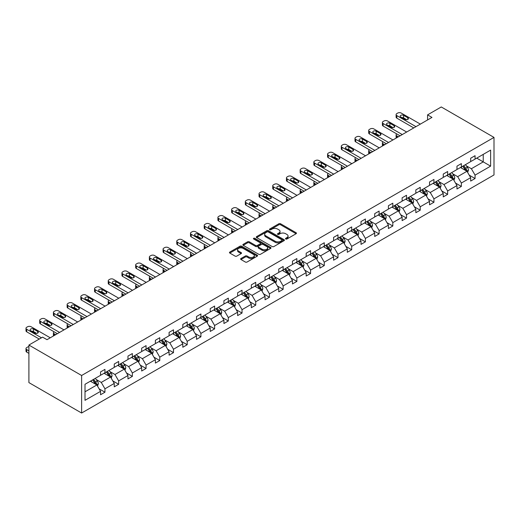 <?xml version="1.0" encoding="UTF-8"?>
<svg xmlns="http://www.w3.org/2000/svg" width="520" height="520" viewBox="0 0 520 520"><rect width="100%" height="100%" fill="white"/><g stroke="black" fill="none" stroke-linecap="round" stroke-linejoin="round"><path stroke-width="0.78" d="M285.727 239.011A0.852 0.494 0 0 0 286.936 239.011L296.101 233.721A1.222 0.702 0 0 0 296.459 233.22A1.222 0.702 0 0 0 296.101 232.726L280.572 223.763A1.222 0.702 0 0 0 278.85 223.763L269.685 229.053A0.852 0.494 0 0 0 269.432 229.398A0.852 0.494 0 0 0 269.685 229.749A0.852 0.494 0 0 0 270.894 229.749L272.077 229.067A3.906 2.256 0 0 1 277.596 229.067L278.889 229.814A3.906 2.256 0 0 1 280.033 231.406A3.906 2.256 0 0 1 278.889 232.999L277.706 233.681A0.852 0.494 0 0 0 277.453 234.033A0.852 0.494 0 0 0 277.706 234.383A0.852 0.494 0 0 0 278.915 234.383L280.098 233.694A3.906 2.256 0 0 1 285.617 233.694L286.91 234.442A3.906 2.256 0 0 1 288.054 236.035A3.906 2.256 0 0 1 286.91 237.627L285.727 238.316A0.852 0.494 0 0 0 285.474 238.661A0.852 0.494 0 0 0 285.727 239.011L285.727 238.316M240.981 258.518A1.222 0.702 0 0 0 240.624 259.019A1.222 0.702 0 0 0 240.981 259.512L245.336 262.028A1.222 0.702 0 0 0 247.065 262.028L257.244 256.152A1.222 0.702 0 0 0 257.601 255.658A1.222 0.702 0 0 0 257.244 255.158L241.716 246.194A1.222 0.702 0 0 0 239.993 246.194L229.814 252.07A1.222 0.702 0 0 0 229.457 252.571A1.222 0.702 0 0 0 229.814 253.065L235.072 256.106A1.222 0.702 0 0 0 236.802 256.106L241.156 253.591A1.222 0.702 0 0 0 241.514 253.091A1.222 0.702 0 0 0 241.156 252.597L238.55 251.089A3.263 1.885 0 0 1 237.588 249.756A3.263 1.885 0 0 1 239.603 248.014A3.263 1.885 0 0 1 243.159 248.424L253.383 254.326A3.263 1.885 0 0 1 254.339 255.658A3.263 1.885 0 0 1 252.323 257.394A3.263 1.885 0 0 1 248.768 256.99L247.065 256.002A1.222 0.702 0 0 0 245.336 256.002L240.981 258.518L240.981 259.512L245.336 257.017L245.336 256.002M494 137.404L441.279 106.964L427.57 114.881L431.964 117.416L47.002 339.677L42.608 337.135L28.899 345.053L81.62 375.492L494 137.404L494 174.947L81.62 413.036L81.62 375.492M272.161 246.545A1.222 0.702 0 0 0 273.891 246.545L284.063 240.669A1.222 0.702 0 0 0 284.421 240.169A1.222 0.702 0 0 0 284.063 239.675L268.541 230.711A1.222 0.702 0 0 0 266.819 230.711L256.639 236.587A1.222 0.702 0 0 0 256.282 237.081A1.222 0.702 0 0 0 256.639 237.582L272.161 246.545M254 239.194A0.852 0.494 0 0 1 254.872 239.317L254.872 238.303L270.654 247.416A1.222 0.702 0 0 1 271.011 247.91A1.222 0.702 0 0 1 270.654 248.411L260.475 254.286A1.222 0.702 0 0 1 258.752 254.286L243.224 245.323L243.224 244.328A1.222 0.702 0 0 0 242.866 244.822A1.222 0.702 0 0 0 243.224 245.323M243.224 244.328L247.578 241.813A1.222 0.702 0 0 1 249.308 241.813L255.606 245.447A1.222 0.702 0 0 0 257.329 245.447L260.214 243.783A1.222 0.702 0 0 0 260.572 243.282A1.222 0.702 0 0 0 260.214 242.781L253.663 238.999A0.852 0.494 0 0 1 253.416 238.647A0.852 0.494 0 0 1 253.942 238.192A0.852 0.494 0 0 1 254.872 238.303M85.007 384.293L100.555 375.317L100.555 371.917L104.949 369.375L104.949 372.775L114.263 367.4L114.263 364L118.658 361.465L118.658 364.865L127.972 359.482L127.972 356.083L132.366 353.548L132.366 356.947L141.68 351.572L141.68 348.173L146.075 345.637L146.075 349.037L155.389 343.655L155.389 340.256L159.783 337.721L159.783 341.12L169.097 335.745L169.097 332.345L173.492 329.81L173.492 333.203L182.806 327.828L182.806 324.428L187.2 321.893L187.2 325.293L196.514 319.917L196.514 316.517L200.909 313.976L200.909 317.375L210.223 312L210.223 308.601L214.617 306.065L214.617 309.465L223.925 304.083L223.925 300.69L228.319 298.149L228.319 301.548L237.633 296.173L237.633 292.773L242.028 290.238L242.028 293.637L251.342 288.256L251.342 284.856L255.736 282.321L255.736 285.721L265.05 280.345L265.05 276.945L269.445 274.411L269.445 277.81L278.759 272.428L278.759 269.029L283.153 266.494L283.153 269.893L292.468 264.517L292.468 261.118L296.861 258.577L296.861 261.976L306.176 256.601L306.176 253.201L310.57 250.666L310.57 254.066L319.885 248.683L319.885 245.291L324.279 242.749L324.279 246.149L333.593 240.773L333.593 237.374L337.987 234.839L337.987 238.238L347.301 232.856L347.301 229.457L351.696 226.922L351.696 230.321L361.01 224.946L361.01 221.546L365.397 219.011L365.397 222.411L374.712 217.029L374.712 213.629L379.106 211.094L379.106 214.494L388.421 209.118L388.421 205.719L392.815 203.177L392.815 206.577L402.129 201.201L402.129 197.802L406.523 195.267L406.523 198.666L415.838 193.291L415.838 189.891L420.231 187.35L420.231 190.749L429.546 185.374L429.546 181.974L433.94 179.439L433.94 182.839L443.255 177.457L443.255 174.057L447.649 171.522L447.649 174.922L456.963 169.546L456.963 166.147L461.357 163.612L461.357 167.011L470.672 161.629L470.672 158.23L475.066 155.695L475.066 159.094L490.62 150.118L490.62 166.147L475.066 175.123L475.066 178.522L470.672 181.064L470.672 177.665L461.357 183.04L461.357 186.44L456.963 188.975L456.963 185.575L447.649 190.957L447.649 194.35L443.255 196.892L443.255 193.492L433.94 198.868L433.94 202.267L429.546 204.802L429.546 201.403L420.231 206.785L420.231 210.184L415.838 212.719L415.838 209.319L406.523 214.695L406.523 218.094L402.129 220.63L402.129 217.23L392.815 222.612L392.815 226.011L388.421 228.547L388.421 225.147L379.106 230.522L379.106 233.922L374.712 236.464L374.712 233.064L365.397 238.44L365.397 241.839L361.01 244.374L361.01 240.975L351.696 246.35L351.696 249.75L347.301 252.291L347.301 248.892L337.987 254.267L337.987 257.667L333.593 260.202L333.593 256.802L324.279 262.184L324.279 265.584L319.885 268.119L319.885 264.719L310.57 270.094L310.57 273.494L306.176 276.029L306.176 272.63L296.861 278.012L296.861 281.411L292.468 283.946L292.468 280.547L283.153 285.922L283.153 289.322L278.759 291.863L278.759 288.464L269.445 293.839L269.445 297.239L265.05 299.774L265.05 296.374L255.736 301.75L255.736 305.149L251.342 307.69L251.342 304.291L242.028 309.667L242.028 313.066L237.633 315.601L237.633 312.202L228.319 317.584L228.319 320.983L223.925 323.518L223.925 320.119L214.617 325.494L214.617 328.894L210.223 331.428L210.223 328.029L200.909 333.411L200.909 336.81L196.514 339.346L196.514 335.946L187.2 341.322L187.2 344.721L182.806 347.256L182.806 343.863L173.492 349.238L173.492 352.638L169.097 355.173L169.097 351.774L159.783 357.149L159.783 360.549L155.389 363.09L155.389 359.691L146.075 365.066L146.075 368.466L141.68 371L141.68 367.601L132.366 372.983L132.366 376.376L127.972 378.918L127.972 375.518L118.658 380.894L118.658 384.293L114.263 386.828L114.263 383.428L104.949 388.81L104.949 392.21L100.555 394.745L100.555 391.346L85.007 400.322L85.007 384.293M104.072 373.282L110.572 377.039L101.257 382.415L96.174 379.483M101.257 382.415L104.949 388.81M110.572 377.039L114.263 383.428M100.555 374.504L101.257 374.907L104.949 372.775M117.78 365.372L124.28 369.122L114.966 374.504L109.883 371.566M114.966 374.504L118.658 380.894M124.28 369.122L127.972 375.518M114.263 366.587L114.966 366.997L118.658 364.865M131.488 357.454L137.988 361.212L128.674 366.587L123.591 363.649M128.674 366.587L132.366 372.983M137.988 361.212L141.68 367.601M127.972 358.676L128.674 359.079L132.366 356.947M145.197 349.544L151.697 353.294L142.383 358.676L137.299 355.738M142.383 358.676L146.075 365.066M151.697 353.294L155.389 359.691M141.68 350.76L142.383 351.163L146.075 349.037M158.906 341.627L165.406 345.384L156.091 350.76L151.008 347.822M156.091 350.76L159.783 357.149M165.406 345.384L169.097 351.774M155.389 342.843L156.091 343.252L159.783 341.12M172.614 333.716L179.114 337.467L169.8 342.843L164.716 339.911M169.8 342.843L173.492 349.238M179.114 337.467L182.806 343.863M169.097 334.932L169.8 335.335L173.492 333.203M186.322 325.8L192.822 329.557L183.508 334.932L178.419 331.994M183.508 334.932L187.2 341.322M192.822 329.557L196.514 335.946M182.806 327.015L183.508 327.425L187.2 325.293M200.025 317.882L206.531 321.639L197.217 327.015L192.127 324.084M197.217 327.015L200.909 333.411M206.531 321.639L210.223 328.029M196.514 319.105L197.217 319.507L200.909 317.375M213.733 309.972L220.239 313.722L210.925 319.105L205.836 316.167M210.925 319.105L214.617 325.494M220.239 313.722L223.925 320.119M210.223 311.188L210.925 311.597L214.617 309.465M227.442 302.055L233.948 305.812L224.633 311.188L219.544 308.25M224.633 311.188L228.319 317.584M233.948 305.812L237.633 312.202M223.925 303.277L224.633 303.68L228.319 301.548M241.15 294.144L247.656 297.895L238.342 303.277L233.253 300.339M238.342 303.277L242.028 309.667M247.656 297.895L251.342 304.291M237.633 295.36L238.342 295.763L242.028 293.637M254.858 286.228L261.358 289.985L252.044 295.36L246.961 292.422M252.044 295.36L255.736 301.75M261.358 289.985L265.05 296.374M251.342 287.443L252.044 287.853L255.736 285.721M268.567 278.317L275.067 282.067L265.752 287.443L260.669 284.512M265.752 287.443L269.445 293.839M275.067 282.067L278.759 288.464M265.05 279.533L265.752 279.936L269.445 277.81M282.276 270.4L288.776 274.157L279.461 279.533L274.378 276.594M279.461 279.533L283.153 285.922M288.776 274.157L292.468 280.547M278.759 271.615L279.461 272.025L283.153 269.893M295.984 262.483L302.484 266.24L293.169 271.615L288.087 268.684M293.169 271.615L296.861 278.012M302.484 266.24L306.176 272.63M292.468 263.705L293.169 264.108L296.861 261.976M309.692 254.572L316.192 258.323L306.878 263.705L301.795 260.767M306.878 263.705L310.57 270.094M316.192 258.323L319.885 264.719M306.176 255.788L306.878 256.197L310.57 254.066M323.401 246.656L329.901 250.413L320.587 255.788L315.503 252.85M320.587 255.788L324.279 262.184M329.901 250.413L333.593 256.802M319.885 247.878L320.587 248.281L324.279 246.149M337.103 238.745L343.61 242.495L334.295 247.878L329.206 244.94M334.295 247.878L337.987 254.267M343.61 242.495L347.301 248.892M333.593 239.961L334.295 240.364L337.987 238.238M350.812 230.828L357.318 234.585L348.004 239.961L342.914 237.022M348.004 239.961L351.696 246.35M357.318 234.585L361.01 240.975M347.301 232.044L348.004 232.453L351.696 230.321M364.52 222.917L371.026 226.668L361.712 232.05L356.623 229.112M361.712 232.05L365.397 238.44M371.026 226.668L374.712 233.064M361.01 224.133L361.712 224.536L365.397 222.411M378.228 215L384.735 218.758L375.421 224.133L370.331 221.195M375.421 224.133L379.106 230.522M384.735 218.758L388.421 225.147M374.712 216.216L375.421 216.625L379.106 214.494M391.937 207.083L398.437 210.841L389.129 216.216L384.04 213.285M389.129 216.216L392.815 222.612M398.437 210.841L402.129 217.23M388.421 208.306L389.129 208.708L392.815 206.577M405.646 199.173L412.146 202.924L402.831 208.306L397.748 205.368M402.831 208.306L406.523 214.695M412.146 202.924L415.838 209.319M402.129 200.389L402.831 200.798L406.523 198.666M419.354 191.256L425.854 195.013L416.54 200.389L411.457 197.451M416.54 200.389L420.231 206.785M425.854 195.013L429.546 201.403M415.838 192.478L416.54 192.881L420.231 190.749M433.062 183.346L439.562 187.096L430.248 192.478L425.165 189.54M430.248 192.478L433.94 198.868M439.562 187.096L443.255 193.492M429.546 184.561L430.248 184.971L433.94 182.839M446.771 175.428L453.271 179.186L443.957 184.561L438.874 181.623M443.957 184.561L447.649 190.957M453.271 179.186L456.963 185.575M443.255 176.65L443.957 177.053L447.649 174.922M460.479 167.518L466.979 171.269L457.665 176.65L452.582 173.713M457.665 176.65L461.357 183.04M466.979 171.269L470.672 177.665M456.963 168.733L457.665 169.136L461.357 167.011M476.736 158.132L483.236 161.883L471.374 168.733L466.284 165.796M471.374 168.733L475.066 175.123M490.62 166.147L483.236 161.883L483.236 154.375L490.62 150.118M28.899 345.053L28.899 382.597L81.62 413.036M427.57 114.881L427.57 119.958M470.672 160.816L471.374 161.226L475.066 159.094M85.007 391.8L96.87 384.95L90.363 381.199M96.87 384.95L100.555 391.346M469.222 175.149L475.066 178.522M455.513 183.066L461.357 186.44M441.805 190.977L447.649 194.35M428.097 198.894L433.94 202.267M414.388 206.811L420.231 210.184M400.679 214.721L406.523 218.094M386.971 222.638L392.815 226.011M373.262 230.549L379.106 233.922M359.56 238.466L365.397 241.839M345.852 246.376L351.696 249.75M332.144 254.293L337.987 257.667M318.435 262.21L324.279 265.584M304.726 270.12L310.57 273.494M291.018 278.038L296.861 281.411M277.31 285.948L283.153 289.322M263.601 293.865L269.445 297.239M249.893 301.776L255.736 305.149M236.184 309.692L242.028 313.066M222.475 317.61L228.319 320.983M208.774 325.52L214.617 328.894M195.065 333.437L200.909 336.81M181.357 341.348L187.2 344.721M167.648 349.265L173.492 352.638M153.94 357.175L159.783 360.549M140.231 365.092L146.075 368.466M126.523 373.003L132.366 376.376M112.814 380.919L118.658 384.293M99.106 388.837L104.949 392.21M286.065 239.135L286.91 238.641A3.906 2.256 0 0 0 288.054 237.049L288.054 236.035M280.033 231.406L280.033 232.421A3.906 2.256 0 0 1 278.889 234.013L278.044 234.5M296.082 233.727L280.572 224.776A1.222 0.702 0 0 0 278.85 224.776L270.023 229.873M284.063 239.675L284.063 240.669L268.541 231.725A1.222 0.702 0 0 0 266.819 231.725L256.653 237.588L256.639 236.587M281.911 240.519A0.852 0.494 0 0 0 282.159 240.169A0.852 0.494 0 0 0 281.911 239.817L268.281 231.953A0.852 0.494 0 0 0 267.072 231.953L265.824 232.674A3.906 2.256 0 0 0 264.68 234.267A3.906 2.256 0 0 0 265.824 235.859L275.139 241.241A3.906 2.256 0 0 0 280.657 241.241L281.911 240.519L281.911 241.534A0.852 0.494 0 0 0 282.159 241.183L282.159 240.169M264.68 234.267L264.68 235.281A3.906 2.256 0 0 0 265.824 236.88L265.824 235.859M281.911 241.534L280.657 242.255A3.906 2.256 0 0 1 275.139 242.255L265.824 236.88M243.243 245.33L247.578 242.827L247.578 241.813M260.572 243.282L260.572 244.296A1.222 0.702 0 0 1 260.214 244.797L257.329 246.461A1.222 0.702 0 0 1 255.606 246.461L249.308 242.827A1.222 0.702 0 0 0 247.578 242.827M254.872 239.317L270.641 248.417M262.139 249.223A3.263 1.885 0 0 0 265.694 249.626A3.263 1.885 0 0 0 267.709 247.891A3.263 1.885 0 0 0 266.753 246.558L263.153 244.478A1.222 0.702 0 0 0 261.423 244.478L258.538 246.142A1.222 0.702 0 0 0 258.18 246.643A1.222 0.702 0 0 0 258.538 247.143L262.139 249.223L262.139 250.237A3.263 1.885 0 0 0 265.694 250.64A3.263 1.885 0 0 0 267.709 248.905L267.709 247.891M258.18 246.643L258.18 247.656A1.222 0.702 0 0 0 258.538 248.157L258.538 247.143M262.139 250.237L258.538 248.157M254.339 255.658L254.339 256.672A3.263 1.885 0 0 1 252.323 258.414A3.263 1.885 0 0 1 248.768 258.005L247.065 257.017A1.222 0.702 0 0 0 245.336 257.017M237.588 249.756L237.588 250.77A3.263 1.885 0 0 0 238.55 252.103L238.55 251.089M241.156 252.597L241.156 253.591L238.55 252.103M257.244 255.158L257.244 256.152L241.716 247.208A1.222 0.702 0 0 0 239.993 247.208L229.827 253.078M467.649 172.425L468.455 170.092A3.296 1.905 -120 0 0 467.402 167.291L465.433 164.658M461.897 168.331L461.038 167.193M398.398 136.799L396.838 135.902L396.838 137.696M396.318 137.995A2.483 1.437 180 0 1 396.11 137.423L396.11 134.888A2.483 1.437 -0 0 0 396.838 135.902M466.492 170.989L466.681 170.235A3.296 1.905 -120 0 0 465.738 168.253L463.762 165.62M462.937 166.095L465.107 168.994A1.677 0.969 60 0 1 465.413 169.5L466.681 170.235M462.709 166.231L464.678 168.864A3.296 1.905 60 0 1 465.504 170.417M396.754 133.919A2.483 1.437 -0 0 0 396.11 134.888M415.968 126.653L396.838 115.609A2.483 1.437 0 0 1 396.11 114.595A2.483 1.437 0 0 1 396.838 113.575L397.722 113.067A2.483 1.437 0 0 1 401.232 113.067L420.362 124.117M396.11 114.595L396.11 117.13A2.483 1.437 180 0 0 396.838 118.144L413.771 127.92M400.797 116.974A1.989 1.151 180 0 1 400.212 116.162A1.989 1.151 180 0 1 401.44 115.102A1.989 1.151 180 0 1 403.604 115.356L407.823 117.787A1.989 1.151 180 0 1 408.408 118.599A1.989 1.151 180 0 1 407.179 119.659A1.989 1.151 180 0 1 405.015 119.412L400.797 116.974M401.83 117.572A1.989 1.151 180 0 1 403.604 117.891L406.79 119.73M453.941 180.343L454.747 178.009A3.296 1.905 -120 0 0 453.694 175.201L451.724 172.569M448.188 176.248L447.33 175.103M384.69 144.709L383.136 143.812L383.136 145.607M382.61 145.912A2.483 1.437 180 0 1 382.408 145.334L382.408 142.798A2.483 1.437 -0 0 0 383.136 143.812M452.784 178.906L452.972 178.145A3.296 1.905 -120 0 0 452.029 176.169L450.053 173.531M449.228 174.011L451.399 176.911A1.677 0.969 60 0 1 451.704 177.417L452.972 178.145M449 174.142L450.97 176.774A3.296 1.905 60 0 1 451.796 178.328M383.045 141.837A2.483 1.437 -0 0 0 382.408 142.798M440.232 188.253L441.038 185.919A3.296 1.905 -120 0 0 439.991 183.118L438.016 180.486M434.479 184.165L433.622 183.02M370.981 152.626L369.428 151.73L369.428 153.524M368.907 153.823A2.483 1.437 180 0 1 368.7 153.251L368.7 150.716A2.483 1.437 -0 0 0 369.428 151.73M439.075 186.817L439.263 186.062A3.296 1.905 -120 0 0 438.321 184.08L436.345 181.447M435.519 181.922L437.691 184.821A1.677 0.969 60 0 1 437.996 185.334L439.263 186.062M435.292 182.058L437.268 184.691A3.296 1.905 60 0 1 438.087 186.244M369.337 149.754A2.483 1.437 -0 0 0 368.7 150.716M402.266 134.563L383.136 123.52A2.483 1.437 0 0 1 382.408 122.505A2.483 1.437 0 0 1 383.136 121.492L384.013 120.984A2.483 1.437 0 0 1 387.524 120.984L406.653 132.028M382.408 122.505L382.408 125.041A2.483 1.437 180 0 0 383.136 126.055L400.069 135.831M387.088 124.891A1.989 1.151 180 0 1 386.503 124.078A1.989 1.151 180 0 1 387.731 123.019A1.989 1.151 180 0 1 389.896 123.266L394.115 125.703A1.989 1.151 180 0 1 394.7 126.516A1.989 1.151 180 0 1 393.471 127.576A1.989 1.151 180 0 1 391.307 127.328L387.088 124.891M388.122 125.489A1.989 1.151 180 0 1 389.896 125.801L393.081 127.641M388.557 142.48L369.428 131.437A2.483 1.437 0 0 1 368.7 130.423A2.483 1.437 0 0 1 369.428 129.409L370.305 128.901A2.483 1.437 0 0 1 373.822 128.901L392.951 139.945M368.7 130.423L368.7 132.958A2.483 1.437 180 0 0 369.428 133.972L386.36 143.748M373.38 132.808A1.989 1.151 180 0 1 372.794 131.995A1.989 1.151 180 0 1 374.023 130.93A1.989 1.151 180 0 1 376.194 131.183L380.406 133.614A1.989 1.151 180 0 1 380.991 134.427A1.989 1.151 180 0 1 379.762 135.486A1.989 1.151 180 0 1 377.598 135.239L373.38 132.808M374.413 133.399A1.989 1.151 180 0 1 376.194 133.718L379.373 135.558M426.524 196.17L427.329 193.837A3.296 1.905 -120 0 0 426.283 191.029L424.307 188.396M420.771 192.075L419.913 190.931M357.272 160.537L355.719 159.64L355.719 161.441M355.199 161.74A2.483 1.437 180 0 1 354.991 161.167L354.991 158.626A2.483 1.437 -0 0 0 355.719 159.64M425.373 194.733L425.555 193.973A3.296 1.905 -120 0 0 424.613 191.997L422.637 189.364M421.811 189.839L423.982 192.738A1.677 0.969 60 0 1 424.288 193.245L425.555 193.973M421.584 189.969L423.56 192.602A3.296 1.905 60 0 1 424.379 194.161M355.635 157.664A2.483 1.437 -0 0 0 354.991 158.626M374.849 150.391L355.719 139.347A2.483 1.437 0 0 1 354.991 138.333A2.483 1.437 0 0 1 355.719 137.319L356.597 136.812A2.483 1.437 0 0 1 360.113 136.812L379.243 147.856M354.991 138.333L354.991 140.868A2.483 1.437 180 0 0 355.719 141.888L372.651 151.665M359.671 140.719A1.989 1.151 180 0 1 359.086 139.906A1.989 1.151 180 0 1 360.315 138.847A1.989 1.151 180 0 1 362.486 139.094L366.704 141.531A1.989 1.151 180 0 1 367.282 142.344A1.989 1.151 180 0 1 366.054 143.403A1.989 1.151 180 0 1 363.89 143.156L359.671 140.719M360.704 141.316A1.989 1.151 180 0 1 362.486 141.635L365.664 143.468M412.815 204.081L413.621 201.747A3.296 1.905 -120 0 0 412.575 198.946L410.599 196.313M407.062 199.992L406.204 198.848M343.564 168.454L342.01 167.557L342.01 169.351M341.49 169.65A2.483 1.437 180 0 1 341.282 169.078L341.282 166.543A2.483 1.437 -0 0 0 342.01 167.557M411.665 202.644L411.847 201.89A3.296 1.905 -120 0 0 410.904 199.908L408.928 197.275M408.103 197.75L410.28 200.649A1.677 0.969 60 0 1 410.579 201.162L411.847 201.89M407.875 197.886L409.851 200.519A3.296 1.905 60 0 1 410.67 202.072M341.926 165.581A2.483 1.437 -0 0 0 341.282 166.543M361.14 158.308L342.01 147.264A2.483 1.437 0 0 1 341.282 146.25A2.483 1.437 0 0 1 342.01 145.236L342.888 144.729A2.483 1.437 0 0 1 346.404 144.729L365.534 155.773M341.282 146.25L341.282 148.785A2.483 1.437 180 0 0 342.01 149.799L358.943 159.575M345.963 148.636A1.989 1.151 180 0 1 345.384 147.823A1.989 1.151 180 0 1 346.606 146.763A1.989 1.151 180 0 1 348.777 147.011L352.996 149.448A1.989 1.151 180 0 1 353.574 150.254A1.989 1.151 180 0 1 352.346 151.32A1.989 1.151 180 0 1 350.181 151.066L345.963 148.636M346.996 149.234A1.989 1.151 180 0 1 348.777 149.546L351.962 151.385M399.106 211.998L399.919 209.664A3.296 1.905 -120 0 0 398.866 206.863L396.89 204.224M393.354 207.903L392.496 206.765M329.856 176.371L328.302 175.468L328.302 177.268M327.782 177.567A2.483 1.437 180 0 1 327.574 176.995L327.574 174.453A2.483 1.437 -0 0 0 328.302 175.468M397.956 210.561L398.138 209.807A3.296 1.905 -120 0 0 397.196 207.825L395.226 205.192M394.401 205.667L396.572 208.566A1.677 0.969 60 0 1 396.877 209.072L398.138 209.807M394.166 205.797L396.143 208.429A3.296 1.905 60 0 1 396.962 209.989M328.218 173.492A2.483 1.437 -0 0 0 327.574 174.453M347.432 166.225L328.302 155.174A2.483 1.437 0 0 1 327.574 154.16A2.483 1.437 0 0 1 328.302 153.147L329.18 152.64A2.483 1.437 0 0 1 332.696 152.64L351.825 163.683M327.574 154.16L327.574 156.702A2.483 1.437 180 0 0 328.302 157.716L345.235 167.492M332.254 156.546A1.989 1.151 180 0 1 331.675 155.734A1.989 1.151 180 0 1 332.897 154.674A1.989 1.151 180 0 1 335.069 154.921L339.287 157.359A1.989 1.151 180 0 1 339.865 158.171A1.989 1.151 180 0 1 338.644 159.231A1.989 1.151 180 0 1 336.473 158.984L332.254 156.546M333.288 157.144A1.989 1.151 180 0 1 335.069 157.463L338.254 159.296M385.398 219.915L386.21 217.581A3.296 1.905 -120 0 0 385.157 214.773L383.182 212.141M379.646 215.819L378.794 214.675M316.147 184.281L314.594 183.385L314.594 185.178M314.074 185.484A2.483 1.437 180 0 1 313.865 184.906L313.865 182.37A2.483 1.437 -0 0 0 314.594 183.385M384.248 218.472L384.429 217.718A3.296 1.905 -120 0 0 383.487 215.735L381.518 213.103M380.692 213.583L382.863 216.476A1.677 0.969 60 0 1 383.168 216.989L384.429 217.718M380.458 213.714L382.434 216.346A3.296 1.905 60 0 1 383.253 217.9M314.509 181.409A2.483 1.437 -0 0 0 313.865 182.37M333.723 174.135L314.594 163.091A2.483 1.437 0 0 1 313.865 162.078A2.483 1.437 0 0 1 314.594 161.064L315.471 160.556A2.483 1.437 0 0 1 318.988 160.556L338.117 171.6M313.865 162.078L313.865 164.613A2.483 1.437 180 0 0 314.594 165.626L331.526 175.403M318.546 164.463A1.989 1.151 180 0 1 317.967 163.651A1.989 1.151 180 0 1 319.195 162.591A1.989 1.151 180 0 1 321.36 162.838L325.579 165.276A1.989 1.151 180 0 1 326.157 166.088A1.989 1.151 180 0 1 324.935 167.147A1.989 1.151 180 0 1 322.764 166.894L318.546 164.463M319.579 165.061A1.989 1.151 180 0 1 321.36 165.373L324.545 167.213M371.69 227.825L372.502 225.492A3.296 1.905 -120 0 0 371.449 222.69L369.479 220.058M365.937 223.73L365.085 222.593M302.439 192.198L300.885 191.302L300.885 193.096M300.365 193.394A2.483 1.437 180 0 1 300.157 192.822L300.157 190.287A2.483 1.437 -0 0 0 300.885 191.302M370.539 226.389L370.721 225.635A3.296 1.905 -120 0 0 369.779 223.652L367.809 221.019M366.984 221.494L369.154 224.393A1.677 0.969 60 0 1 369.46 224.9L370.721 225.635M366.75 221.624L368.726 224.263A3.296 1.905 60 0 1 369.544 225.817M300.8 189.319A2.483 1.437 -0 0 0 300.157 190.287M320.014 182.052L300.885 171.008A2.483 1.437 0 0 1 300.157 169.994A2.483 1.437 0 0 1 300.885 168.974L301.762 168.467A2.483 1.437 0 0 1 305.279 168.467L324.409 179.511M300.157 169.994L300.157 172.53A2.483 1.437 180 0 0 300.885 173.544L317.817 183.319M304.837 172.374A1.989 1.151 180 0 1 304.258 171.561A1.989 1.151 180 0 1 305.487 170.502A1.989 1.151 180 0 1 307.651 170.755L311.87 173.186A1.989 1.151 180 0 1 312.455 173.999A1.989 1.151 180 0 1 311.226 175.058A1.989 1.151 180 0 1 309.056 174.811L304.837 172.374M305.877 172.972A1.989 1.151 180 0 1 307.651 173.29L310.837 175.13M357.988 235.742L358.793 233.409A3.296 1.905 -120 0 0 357.74 230.6L355.771 227.968M352.228 231.647L351.377 230.503M288.73 200.109L287.177 199.212L287.177 201.006M286.656 201.311A2.483 1.437 180 0 1 286.449 200.733L286.449 198.198A2.483 1.437 -0 0 0 287.177 199.212M356.831 234.306L357.012 233.545A3.296 1.905 -120 0 0 356.07 231.569L354.101 228.93M353.275 229.411L355.446 232.31A1.677 0.969 60 0 1 355.751 232.817L357.012 233.545M353.048 229.541L355.017 232.174A3.296 1.905 60 0 1 355.836 233.727M287.092 197.236A2.483 1.437 -0 0 0 286.449 198.198M306.306 189.963L287.177 178.919A2.483 1.437 0 0 1 286.449 177.905A2.483 1.437 0 0 1 287.177 176.891L288.054 176.384A2.483 1.437 0 0 1 291.57 176.384L310.7 187.428M286.449 177.905L286.449 180.44A2.483 1.437 180 0 0 287.177 181.454L304.109 191.23M291.135 180.291A1.989 1.151 180 0 1 290.55 179.478A1.989 1.151 180 0 1 291.779 178.419A1.989 1.151 180 0 1 293.943 178.666L298.161 181.103A1.989 1.151 180 0 1 298.747 181.916A1.989 1.151 180 0 1 297.518 182.975A1.989 1.151 180 0 1 295.347 182.728L291.135 180.291M292.168 180.889A1.989 1.151 180 0 1 293.943 181.201L297.128 183.04M344.279 243.653L345.085 241.319A3.296 1.905 -120 0 0 344.032 238.518L342.062 235.885M338.52 239.564L337.668 238.42M275.028 208.026L273.468 207.129L273.468 208.923M272.948 209.222A2.483 1.437 180 0 1 272.74 208.65L272.74 206.115A2.483 1.437 -0 0 0 273.468 207.129M343.122 242.216L343.304 241.462A3.296 1.905 -120 0 0 342.362 239.48L340.392 236.847M339.567 237.322L341.738 240.221A1.677 0.969 60 0 1 342.043 240.734L343.304 241.462M339.339 237.458L341.309 240.091A3.296 1.905 60 0 1 342.128 241.644M273.383 205.153A2.483 1.437 -0 0 0 272.74 206.115M330.57 251.57L331.377 249.236A3.296 1.905 -120 0 0 330.324 246.428L328.354 243.796M324.818 247.475L323.96 246.331M261.32 215.936L259.76 215.04L259.76 216.84M259.24 217.139A2.483 1.437 180 0 1 259.031 216.561L259.031 214.025A2.483 1.437 -0 0 0 259.76 215.04M329.413 250.133L329.602 249.373A3.296 1.905 -120 0 0 328.653 247.397L326.683 244.764M325.858 245.239L328.029 248.138A1.677 0.969 60 0 1 328.334 248.644L329.602 249.373M325.631 245.369L327.6 248.001A3.296 1.905 60 0 1 328.425 249.561M259.675 213.064A2.483 1.437 -0 0 0 259.031 214.025M316.862 259.48L317.668 257.147A3.296 1.905 -120 0 0 316.615 254.345L314.646 251.713M311.11 255.392L310.252 254.248M247.611 223.853L246.051 222.957L246.051 224.75M245.531 225.05A2.483 1.437 180 0 1 245.323 224.478L245.323 221.942A2.483 1.437 -0 0 0 246.051 222.957M315.705 258.043L315.894 257.289A3.296 1.905 -120 0 0 314.951 255.307L312.975 252.675M312.15 253.149L314.32 256.048A1.677 0.969 60 0 1 314.626 256.562L315.894 257.289M311.922 253.286L313.892 255.918A3.296 1.905 60 0 1 314.717 257.471M245.967 220.981A2.483 1.437 -0 0 0 245.323 221.942M303.154 267.397L303.959 265.064A3.296 1.905 -120 0 0 302.913 262.256L300.937 259.623M297.401 263.302L296.543 262.164M233.903 231.77L232.349 230.867L232.349 232.667M231.829 232.967A2.483 1.437 180 0 1 231.621 232.394L231.621 229.853A2.483 1.437 -0 0 0 232.349 230.867M301.997 265.961L302.185 265.207A3.296 1.905 -120 0 0 301.243 263.224L299.267 260.592M298.441 261.066L300.612 263.965A1.677 0.969 60 0 1 300.918 264.472L302.185 265.207M298.214 261.196L300.183 263.829A3.296 1.905 60 0 1 301.008 265.389M232.258 228.891A2.483 1.437 -0 0 0 231.621 229.853M289.445 275.314L290.251 272.974A3.296 1.905 -120 0 0 289.204 270.173L287.228 267.54M283.692 271.219L282.834 270.075M220.194 239.681L218.641 238.784L218.641 240.578M218.12 240.877A2.483 1.437 180 0 1 217.912 240.305L217.912 237.77A2.483 1.437 -0 0 0 218.641 238.784M288.288 273.871L288.476 273.117A3.296 1.905 -120 0 0 287.534 271.135L285.558 268.502M284.733 268.976L286.904 271.875A1.677 0.969 60 0 1 287.209 272.389L288.476 273.117M284.505 269.113L286.481 271.745A3.296 1.905 60 0 1 287.3 273.299M218.556 236.808A2.483 1.437 -0 0 0 217.912 237.77M275.736 283.225L276.543 280.891A3.296 1.905 -120 0 0 275.496 278.089L273.52 275.45M269.984 279.13L269.126 277.992M206.486 247.598L204.932 246.701L204.932 248.495M204.412 248.794A2.483 1.437 180 0 1 204.204 248.222L204.204 245.681A2.483 1.437 -0 0 0 204.932 246.701M274.586 281.788L274.768 281.034A3.296 1.905 -120 0 0 273.825 279.052L271.85 276.419M271.024 276.894L273.195 279.793A1.677 0.969 60 0 1 273.5 280.3L274.768 281.034M270.797 277.024L272.772 279.663A3.296 1.905 60 0 1 273.592 281.216M204.847 244.719A2.483 1.437 -0 0 0 204.204 245.681M262.028 291.142L262.834 288.808A3.296 1.905 -120 0 0 261.788 286L259.812 283.368M256.276 287.047L255.417 285.903M192.777 255.508L191.224 254.612L191.224 256.406M190.703 256.711A2.483 1.437 180 0 1 190.495 256.132L190.495 253.597A2.483 1.437 -0 0 0 191.224 254.612M260.877 289.705L261.06 288.945A3.296 1.905 -120 0 0 260.117 286.962L258.141 284.329M257.322 284.811L259.493 287.709A1.677 0.969 60 0 1 259.792 288.217L261.06 288.945M257.088 284.94L259.064 287.573A3.296 1.905 60 0 1 259.883 289.127M191.139 252.636A2.483 1.437 -0 0 0 190.495 253.597M248.319 299.052L249.132 296.719A3.296 1.905 -120 0 0 248.079 293.917L246.103 291.284M242.567 294.964L241.709 293.82M179.069 263.425L177.515 262.529L177.515 264.322M176.995 264.622A2.483 1.437 180 0 1 176.787 264.05L176.787 261.514A2.483 1.437 -0 0 0 177.515 262.529M247.169 297.615L247.351 296.861A3.296 1.905 -120 0 0 246.409 294.879L244.439 292.247M243.614 292.721L245.785 295.62A1.677 0.969 60 0 1 246.09 296.127L247.351 296.861M243.38 292.858L245.356 295.49A3.296 1.905 60 0 1 246.175 297.043M177.431 260.546A2.483 1.437 -0 0 0 176.787 261.514M234.611 306.969L235.424 304.636A3.296 1.905 -120 0 0 234.37 301.828L232.394 299.195M228.858 302.874L228.007 301.73M165.36 271.336L163.806 270.439L163.806 272.24M163.287 272.538A2.483 1.437 180 0 1 163.078 271.96L163.078 269.425A2.483 1.437 -0 0 0 163.806 270.439M233.461 305.533L233.643 304.772A3.296 1.905 -120 0 0 232.7 302.796L230.731 300.157M229.905 300.638L232.076 303.537A1.677 0.969 60 0 1 232.381 304.044L233.643 304.772M229.671 300.768L231.647 303.401A3.296 1.905 60 0 1 232.466 304.961M163.722 268.463A2.483 1.437 -0 0 0 163.078 269.425M220.903 314.88L221.715 312.546A3.296 1.905 -120 0 0 220.662 309.745L218.692 307.112M215.15 310.791L214.299 309.647M151.651 279.253L150.098 278.356L150.098 280.15M149.578 280.449A2.483 1.437 180 0 1 149.37 279.877L149.37 277.342A2.483 1.437 -0 0 0 150.098 278.356M219.752 313.443L219.934 312.689A3.296 1.905 -120 0 0 218.992 310.707L217.022 308.074M216.197 308.548L218.368 311.447A1.677 0.969 60 0 1 218.673 311.961L219.934 312.689M215.969 308.685L217.939 311.317A3.296 1.905 60 0 1 218.758 312.871M150.013 276.38A2.483 1.437 -0 0 0 149.37 277.342M292.597 197.88L273.468 186.836A2.483 1.437 0 0 1 272.74 185.822A2.483 1.437 0 0 1 273.468 184.808L274.346 184.294A2.483 1.437 0 0 1 277.862 184.294L296.992 195.344M272.74 185.822L272.74 188.357A2.483 1.437 180 0 0 273.468 189.371L290.401 199.147M277.427 188.201A1.989 1.151 180 0 1 276.842 187.395A1.989 1.151 180 0 1 278.07 186.329A1.989 1.151 180 0 1 280.235 186.583L284.453 189.014A1.989 1.151 180 0 1 285.038 189.826A1.989 1.151 180 0 1 283.81 190.886A1.989 1.151 180 0 1 281.645 190.639L277.427 188.201M278.46 188.799A1.989 1.151 180 0 1 280.235 189.118L283.419 190.957M278.889 205.79L259.76 194.747A2.483 1.437 0 0 1 259.031 193.733A2.483 1.437 0 0 1 259.76 192.719L260.644 192.212A2.483 1.437 0 0 1 264.154 192.212L283.283 203.255M259.031 193.733L259.031 196.268A2.483 1.437 180 0 0 259.76 197.288L276.692 207.064M263.718 196.118A1.989 1.151 180 0 1 263.133 195.306A1.989 1.151 180 0 1 264.361 194.246A1.989 1.151 180 0 1 266.526 194.493L270.745 196.931A1.989 1.151 180 0 1 271.329 197.743A1.989 1.151 180 0 1 270.101 198.803A1.989 1.151 180 0 1 267.937 198.556L263.718 196.118M264.752 196.716A1.989 1.151 180 0 1 266.526 197.035L269.711 198.868M265.181 213.707L246.051 202.664A2.483 1.437 0 0 1 245.323 201.65A2.483 1.437 0 0 1 246.051 200.636L246.935 200.129A2.483 1.437 0 0 1 250.445 200.129L269.575 211.172M245.323 201.65L245.323 204.185A2.483 1.437 180 0 0 246.051 205.198L262.99 214.975M250.01 204.035A1.989 1.151 180 0 1 249.425 203.222A1.989 1.151 180 0 1 250.653 202.163A1.989 1.151 180 0 1 252.817 202.41L257.036 204.841A1.989 1.151 180 0 1 257.621 205.654A1.989 1.151 180 0 1 256.392 206.719A1.989 1.151 180 0 1 254.228 206.466L250.01 204.035M251.043 204.627A1.989 1.151 180 0 1 252.817 204.945L256.002 206.785M251.478 221.624L232.349 210.574A2.483 1.437 0 0 1 231.621 209.56A2.483 1.437 0 0 1 232.349 208.546L233.227 208.039A2.483 1.437 0 0 1 236.743 208.039L255.873 219.083M231.621 209.56L231.621 212.102A2.483 1.437 180 0 0 232.349 213.115L249.281 222.892M236.301 211.946A1.989 1.151 180 0 1 235.716 211.133A1.989 1.151 180 0 1 236.944 210.073A1.989 1.151 180 0 1 239.115 210.321L243.328 212.758A1.989 1.151 180 0 1 243.912 213.571A1.989 1.151 180 0 1 242.684 214.63A1.989 1.151 180 0 1 240.519 214.383L236.301 211.946M237.334 212.544A1.989 1.151 180 0 1 239.115 212.862L242.294 214.695M237.77 229.535L218.641 218.491A2.483 1.437 0 0 1 217.912 217.477A2.483 1.437 0 0 1 218.641 216.463L219.518 215.956A2.483 1.437 0 0 1 223.035 215.956L242.164 227M217.912 217.477L217.912 220.012A2.483 1.437 180 0 0 218.641 221.026L235.573 230.802M222.593 219.863A1.989 1.151 180 0 1 222.008 219.05A1.989 1.151 180 0 1 223.236 217.99A1.989 1.151 180 0 1 225.407 218.238L229.625 220.675A1.989 1.151 180 0 1 230.204 221.481A1.989 1.151 180 0 1 228.975 222.547A1.989 1.151 180 0 1 226.811 222.294L222.593 219.863M223.626 220.461A1.989 1.151 180 0 1 225.407 220.772L228.586 222.612M224.061 237.452L204.932 226.408A2.483 1.437 0 0 1 204.204 225.388A2.483 1.437 0 0 1 204.932 224.374L205.81 223.867A2.483 1.437 0 0 1 209.326 223.867L228.456 234.91M204.204 225.388L204.204 227.929A2.483 1.437 180 0 0 204.932 228.943L221.864 238.719M208.884 227.773A1.989 1.151 180 0 1 208.306 226.961A1.989 1.151 180 0 1 209.528 225.901A1.989 1.151 180 0 1 211.698 226.155L215.917 228.586A1.989 1.151 180 0 1 216.495 229.398A1.989 1.151 180 0 1 215.267 230.458A1.989 1.151 180 0 1 213.103 230.211L208.884 227.773M209.917 228.371A1.989 1.151 180 0 1 211.698 228.69L214.877 230.529M210.353 245.362L191.224 234.319A2.483 1.437 0 0 1 190.495 233.305A2.483 1.437 0 0 1 191.224 232.291L192.101 231.784A2.483 1.437 0 0 1 195.618 231.784L214.747 242.827M190.495 233.305L190.495 235.839A2.483 1.437 180 0 0 191.224 236.853L208.156 246.63M195.175 235.69A1.989 1.151 180 0 1 194.597 234.878A1.989 1.151 180 0 1 195.819 233.818A1.989 1.151 180 0 1 197.99 234.065L202.208 236.503A1.989 1.151 180 0 1 202.787 237.315A1.989 1.151 180 0 1 201.558 238.375A1.989 1.151 180 0 1 199.394 238.121L195.175 235.69M196.209 236.288A1.989 1.151 180 0 1 197.99 236.6L201.175 238.44M196.644 253.279L177.515 242.236A2.483 1.437 0 0 1 176.787 241.222A2.483 1.437 0 0 1 177.515 240.201L178.393 239.694A2.483 1.437 0 0 1 181.909 239.694L201.039 250.744M176.787 241.222L176.787 243.756A2.483 1.437 180 0 0 177.515 244.77L194.447 254.547M181.467 243.6A1.989 1.151 180 0 1 180.889 242.794A1.989 1.151 180 0 1 182.117 241.728A1.989 1.151 180 0 1 184.281 241.982L188.5 244.413A1.989 1.151 180 0 1 189.078 245.225A1.989 1.151 180 0 1 187.857 246.285A1.989 1.151 180 0 1 185.686 246.038L181.467 243.6M182.5 244.198A1.989 1.151 180 0 1 184.281 244.517L187.467 246.357M182.936 261.19L163.806 250.146A2.483 1.437 0 0 1 163.078 249.132A2.483 1.437 0 0 1 163.806 248.118L164.684 247.611A2.483 1.437 0 0 1 168.201 247.611L187.33 258.655M163.078 249.132L163.078 251.667A2.483 1.437 180 0 0 163.806 252.688L180.739 262.464M167.758 251.518A1.989 1.151 180 0 1 167.18 250.705A1.989 1.151 180 0 1 168.409 249.645A1.989 1.151 180 0 1 170.573 249.893L174.792 252.33A1.989 1.151 180 0 1 175.37 253.143A1.989 1.151 180 0 1 174.148 254.202A1.989 1.151 180 0 1 171.977 253.955L167.758 251.518M168.799 252.116A1.989 1.151 180 0 1 170.573 252.428L173.758 254.267M169.228 269.106L150.098 258.063A2.483 1.437 0 0 1 149.37 257.049A2.483 1.437 0 0 1 150.098 256.035L150.976 255.528A2.483 1.437 0 0 1 154.492 255.528L173.622 266.572M149.37 257.049L149.37 259.584A2.483 1.437 180 0 0 150.098 260.598L167.031 270.374M154.05 259.435A1.989 1.151 180 0 1 153.472 258.622A1.989 1.151 180 0 1 154.7 257.562A1.989 1.151 180 0 1 156.865 257.81L161.083 260.24A1.989 1.151 180 0 1 161.668 261.053A1.989 1.151 180 0 1 160.44 262.113A1.989 1.151 180 0 1 158.269 261.865L154.05 259.435M155.09 260.026A1.989 1.151 180 0 1 156.865 260.344L160.049 262.184M207.201 322.797L208.006 320.463A3.296 1.905 -120 0 0 206.953 317.655L204.984 315.022M201.442 318.702L200.59 317.564M137.943 287.17L136.39 286.267L136.39 288.067M135.87 288.366A2.483 1.437 180 0 1 135.662 287.794L135.662 285.252A2.483 1.437 -0 0 0 136.39 286.267M206.044 321.36L206.225 320.6A3.296 1.905 -120 0 0 205.283 318.624L203.314 315.991M202.488 316.466L204.659 319.365A1.677 0.969 60 0 1 204.964 319.872L206.225 320.6M202.261 316.596L204.23 319.228A3.296 1.905 60 0 1 205.049 320.788M136.305 284.291A2.483 1.437 -0 0 0 135.662 285.252M155.519 277.024L136.39 265.974A2.483 1.437 0 0 1 135.662 264.959A2.483 1.437 0 0 1 136.39 263.945L137.267 263.439A2.483 1.437 0 0 1 140.784 263.439L159.913 274.482M135.662 264.959L135.662 267.501A2.483 1.437 180 0 0 136.39 268.515L153.322 278.291M140.348 267.345A1.989 1.151 180 0 1 139.763 266.533A1.989 1.151 180 0 1 140.992 265.473A1.989 1.151 180 0 1 143.156 265.72L147.375 268.158A1.989 1.151 180 0 1 147.959 268.97A1.989 1.151 180 0 1 146.731 270.03A1.989 1.151 180 0 1 144.56 269.783L140.348 267.345M141.381 267.943A1.989 1.151 180 0 1 143.156 268.262L146.341 270.094M193.492 330.707L194.298 328.374A3.296 1.905 -120 0 0 193.245 325.572L191.275 322.94M187.733 326.619L186.881 325.475M124.241 295.081L122.681 294.183L122.681 295.978M122.161 296.276A2.483 1.437 180 0 1 121.953 295.704L121.953 293.169A2.483 1.437 -0 0 0 122.681 294.183M192.335 329.271L192.517 328.517A3.296 1.905 -120 0 0 191.575 326.534L189.605 323.901M188.78 324.376L190.951 327.275A1.677 0.969 60 0 1 191.256 327.788L192.517 328.517M188.552 324.512L190.522 327.145A3.296 1.905 60 0 1 191.341 328.699M122.597 292.208A2.483 1.437 -0 0 0 121.953 293.169M141.81 284.934L122.681 273.891A2.483 1.437 0 0 1 121.953 272.877A2.483 1.437 0 0 1 122.681 271.863L123.565 271.356A2.483 1.437 0 0 1 127.075 271.356L146.204 282.399M121.953 272.877L121.953 275.411A2.483 1.437 180 0 0 122.681 276.425L139.613 286.202M126.64 275.262A1.989 1.151 180 0 1 126.055 274.45A1.989 1.151 180 0 1 127.283 273.39A1.989 1.151 180 0 1 129.448 273.637L133.666 276.075A1.989 1.151 180 0 1 134.251 276.881A1.989 1.151 180 0 1 133.023 277.947A1.989 1.151 180 0 1 130.858 277.693L126.64 275.262M127.673 275.86A1.989 1.151 180 0 1 129.448 276.172L132.633 278.012M179.784 338.624L180.589 336.291A3.296 1.905 -120 0 0 179.536 333.489L177.567 330.85M174.031 334.529L173.173 333.392M110.533 302.998L108.973 302.101L108.973 303.894M108.453 304.194A2.483 1.437 180 0 1 108.245 303.622L108.245 301.08A2.483 1.437 -0 0 0 108.973 302.101M178.627 337.188L178.815 336.434A3.296 1.905 -120 0 0 177.873 334.451L175.897 331.819M175.071 332.293L177.242 335.192A1.677 0.969 60 0 1 177.547 335.699L178.815 336.434M174.844 332.423L176.813 335.062A3.296 1.905 60 0 1 177.639 336.615M108.888 300.118A2.483 1.437 -0 0 0 108.245 301.08M128.102 292.851L108.973 281.808A2.483 1.437 0 0 1 108.245 280.787A2.483 1.437 0 0 1 108.973 279.773L109.856 279.266A2.483 1.437 0 0 1 113.367 279.266L132.496 290.31M108.245 280.787L108.245 283.329A2.483 1.437 180 0 0 108.973 284.343L125.905 294.119M112.931 283.173A1.989 1.151 180 0 1 112.346 282.36A1.989 1.151 180 0 1 113.575 281.3A1.989 1.151 180 0 1 115.739 281.548L119.958 283.985A1.989 1.151 180 0 1 120.542 284.798A1.989 1.151 180 0 1 119.314 285.857A1.989 1.151 180 0 1 117.15 285.61L112.931 283.173M113.965 283.771A1.989 1.151 180 0 1 115.739 284.089L118.924 285.928M166.075 346.541L166.881 344.207A3.296 1.905 -120 0 0 165.828 341.4L163.859 338.767M160.323 342.446L159.465 341.302M96.824 310.908L95.27 310.011L95.27 311.805M94.744 312.111A2.483 1.437 180 0 1 94.542 311.532L94.542 308.997A2.483 1.437 -0 0 0 95.27 310.011M164.918 345.098L165.107 344.344A3.296 1.905 -120 0 0 164.164 342.362L162.188 339.729M161.363 340.21L163.534 343.103A1.677 0.969 60 0 1 163.839 343.616L165.107 344.344M161.135 340.34L163.105 342.973A3.296 1.905 60 0 1 163.93 344.526M95.18 308.035A2.483 1.437 -0 0 0 94.542 308.997M114.4 300.762L95.27 289.718A2.483 1.437 0 0 1 94.542 288.704A2.483 1.437 0 0 1 95.27 287.69L96.148 287.183A2.483 1.437 0 0 1 99.658 287.183L118.788 298.226M94.542 288.704L94.542 291.239A2.483 1.437 180 0 0 95.27 292.253L112.203 302.029M99.223 291.089A1.989 1.151 180 0 1 98.638 290.277A1.989 1.151 180 0 1 99.866 289.218A1.989 1.151 180 0 1 102.031 289.464L106.249 291.902A1.989 1.151 180 0 1 106.834 292.714A1.989 1.151 180 0 1 105.606 293.774A1.989 1.151 180 0 1 103.441 293.521L99.223 291.089M100.256 291.688A1.989 1.151 180 0 1 102.031 292L105.216 293.839M152.367 354.451L153.173 352.118A3.296 1.905 -120 0 0 152.126 349.317L150.15 346.684M146.614 350.356L145.756 349.219M83.116 318.825L81.562 317.928L81.562 319.722M81.042 320.021A2.483 1.437 180 0 1 80.834 319.449L80.834 316.914A2.483 1.437 -0 0 0 81.562 317.928M151.209 353.015L151.398 352.261A3.296 1.905 -120 0 0 150.456 350.279L148.48 347.646M147.654 348.121L149.825 351.019A1.677 0.969 60 0 1 150.131 351.526L151.398 352.261M147.427 348.257L149.396 350.89A3.296 1.905 60 0 1 150.222 352.443M81.471 315.945A2.483 1.437 -0 0 0 80.834 316.914M100.692 308.678L81.562 297.635A2.483 1.437 0 0 1 80.834 296.621A2.483 1.437 0 0 1 81.562 295.601L82.439 295.094A2.483 1.437 0 0 1 85.956 295.094L105.085 306.144M80.834 296.621L80.834 299.156A2.483 1.437 180 0 0 81.562 300.17L98.495 309.946M85.514 299A1.989 1.151 180 0 1 84.929 298.194A1.989 1.151 180 0 1 86.158 297.128A1.989 1.151 180 0 1 88.328 297.382L92.541 299.812A1.989 1.151 180 0 1 93.126 300.625A1.989 1.151 180 0 1 91.897 301.685A1.989 1.151 180 0 1 89.733 301.438L85.514 299M86.548 299.598A1.989 1.151 180 0 1 88.328 299.917L91.507 301.756M138.658 362.369L139.464 360.035A3.296 1.905 -120 0 0 138.417 357.227L136.441 354.594M132.906 358.274L132.048 357.13M69.407 326.736L67.853 325.839L67.853 327.632M67.334 327.938A2.483 1.437 180 0 1 67.126 327.36L67.126 324.825A2.483 1.437 -0 0 0 67.853 325.839M137.501 360.932L137.69 360.172A3.296 1.905 -120 0 0 136.747 358.196L134.771 355.557M133.946 356.038L136.117 358.937A1.677 0.969 60 0 1 136.422 359.444L137.69 360.172M133.718 356.168L135.694 358.8A3.296 1.905 60 0 1 136.513 360.353M67.769 323.863A2.483 1.437 -0 0 0 67.126 324.825M86.983 316.589L67.853 305.546A2.483 1.437 0 0 1 67.126 304.531A2.483 1.437 0 0 1 67.853 303.517L68.731 303.011A2.483 1.437 0 0 1 72.248 303.011L91.377 314.054M67.126 304.531L67.126 307.067A2.483 1.437 180 0 0 67.853 308.081L84.786 317.856M71.805 306.917A1.989 1.151 180 0 1 71.221 306.105A1.989 1.151 180 0 1 72.449 305.045A1.989 1.151 180 0 1 74.62 305.292L78.839 307.73A1.989 1.151 180 0 1 79.417 308.542A1.989 1.151 180 0 1 78.189 309.601A1.989 1.151 180 0 1 76.024 309.355L71.805 306.917M72.839 307.515A1.989 1.151 180 0 1 74.62 307.827L77.799 309.667M124.95 370.279L125.755 367.946A3.296 1.905 -120 0 0 124.709 365.144L122.733 362.512M119.197 366.191L118.339 365.047M55.699 334.653L54.145 333.756L54.145 335.55M53.625 335.849A2.483 1.437 180 0 1 53.417 335.276L53.417 332.742A2.483 1.437 -0 0 0 54.145 333.756M123.799 368.843L123.981 368.089A3.296 1.905 -120 0 0 123.038 366.106L121.062 363.474M120.237 363.948L122.408 366.847A1.677 0.969 60 0 1 122.713 367.361L123.981 368.089M120.01 364.084L121.986 366.717A3.296 1.905 60 0 1 122.805 368.271M54.061 331.78A2.483 1.437 -0 0 0 53.417 332.742M73.275 324.506L54.145 313.463A2.483 1.437 0 0 1 53.417 312.449A2.483 1.437 0 0 1 54.145 311.435L55.023 310.928A2.483 1.437 0 0 1 58.539 310.928L77.668 321.971M53.417 312.449L53.417 314.983A2.483 1.437 180 0 0 54.145 315.998L71.078 325.774M58.097 314.834A1.989 1.151 180 0 1 57.518 314.022A1.989 1.151 180 0 1 58.741 312.956A1.989 1.151 180 0 1 60.911 313.209L65.13 315.64A1.989 1.151 180 0 1 65.709 316.453A1.989 1.151 180 0 1 64.48 317.512A1.989 1.151 180 0 1 62.316 317.265L58.097 314.834M59.13 315.425A1.989 1.151 180 0 1 60.911 315.744L64.09 317.584M111.241 378.196L112.053 375.863A3.296 1.905 -120 0 0 111.001 373.054L109.025 370.422M105.489 374.101L104.63 372.964M110.091 376.76L110.273 375.999A3.296 1.905 -120 0 0 109.33 374.023L107.354 371.391M106.535 371.865L108.706 374.764A1.677 0.969 60 0 1 109.005 375.271L110.273 375.999M106.301 371.995L108.277 374.628A3.296 1.905 60 0 1 109.096 376.188M59.566 332.417L40.437 321.373A2.483 1.437 0 0 1 39.709 320.359A2.483 1.437 0 0 1 40.437 319.345L41.314 318.838A2.483 1.437 0 0 1 44.831 318.838L63.96 329.882M39.709 320.359L39.709 322.901A2.483 1.437 180 0 0 40.437 323.914L57.369 333.691M44.389 322.745A1.989 1.151 180 0 1 43.81 321.932A1.989 1.151 180 0 1 45.032 320.873A1.989 1.151 180 0 1 47.203 321.12L51.422 323.557A1.989 1.151 180 0 1 52 324.37A1.989 1.151 180 0 1 50.772 325.429A1.989 1.151 180 0 1 48.607 325.182L44.389 322.745M45.422 323.343A1.989 1.151 180 0 1 47.203 323.661L50.388 325.494M97.533 386.106L98.345 383.773A3.296 1.905 -120 0 0 97.292 380.972L95.316 378.339M91.78 382.018L90.922 380.874M28.899 350.838L26.728 349.583L26.728 352.118A2.483 1.437 180 0 1 26 351.104L26 348.569A2.483 1.437 -0 0 0 26.728 349.583M28.899 353.373L26.728 352.118M96.382 384.67L96.564 383.916A3.296 1.905 -120 0 0 95.622 381.934L93.652 379.301M92.827 379.776L94.998 382.675A1.677 0.969 60 0 1 95.303 383.188L96.564 383.916M92.593 379.912L94.569 382.544A3.296 1.905 60 0 1 95.388 384.098M28.899 346.651A2.483 1.437 -0 0 0 27.605 347.048L26.728 347.555A2.483 1.437 -0 0 0 26 348.569M41.464 337.799L26.728 329.29A2.483 1.437 0 0 1 26 328.276A2.483 1.437 0 0 1 26.728 327.262L27.605 326.755A2.483 1.437 0 0 1 31.122 326.755L50.252 337.799M26 328.276L26 330.811A2.483 1.437 180 0 0 26.728 331.825L39.267 339.066M30.68 330.661A1.989 1.151 180 0 1 30.102 329.849A1.989 1.151 180 0 1 31.33 328.789A1.989 1.151 180 0 1 33.495 329.036L37.713 331.474A1.989 1.151 180 0 1 38.291 332.28A1.989 1.151 180 0 1 37.07 333.346A1.989 1.151 180 0 1 34.898 333.093L30.68 330.661M31.713 331.26A1.989 1.151 180 0 1 33.495 331.572L36.68 333.411M286.91 238.641L286.91 237.627M277.706 234.383L277.706 233.681M278.889 234.013L278.889 232.999M269.685 229.749L269.685 229.053M278.85 224.776L278.85 223.763M280.572 224.776L280.572 223.763M296.101 233.721L296.101 232.726M266.819 231.725L266.819 230.711M268.541 231.725L268.541 230.711M275.139 242.255L275.139 241.241M280.657 242.255L280.657 241.241M249.308 242.827L249.308 241.813M255.606 246.461L255.606 245.447M257.329 246.461L257.329 245.447M260.214 244.797L260.214 243.783M270.654 248.411L270.654 247.416M247.065 257.017L247.065 256.002M248.768 258.005L248.768 256.99M229.814 253.065L229.814 252.07M239.993 247.208L239.993 246.194M241.716 247.208L241.716 246.194M466.746 171.132L468.435 170.157M465.738 168.253L467.402 167.291M463.743 169.403L464.678 168.864M396.838 118.144L396.838 115.609M403.604 115.356L403.604 117.891M407.823 117.787L407.823 119.412M453.037 179.049L454.727 178.067M452.029 176.169L453.694 175.201M450.034 177.314L450.97 176.774M439.329 186.959L441.019 185.984M438.321 184.08L439.991 183.118M436.325 185.231L437.268 184.691M383.136 126.055L383.136 123.52M389.896 123.266L389.896 125.801M394.115 125.703L394.115 127.328M369.428 133.972L369.428 131.437M376.194 131.183L376.194 133.718M380.406 133.614L380.406 135.239M425.62 194.877L427.31 193.901M424.613 191.997L426.283 191.029M422.624 193.147L423.56 192.602M355.719 141.888L355.719 139.347M362.486 139.094L362.486 141.635M366.704 141.531L366.704 143.156M411.912 202.787L413.601 201.812M410.904 199.908L412.575 198.946M408.915 201.058L409.851 200.519M342.01 149.799L342.01 147.264M348.777 147.011L348.777 149.546M352.996 149.448L352.996 151.066M398.203 210.704L399.893 209.729M397.196 207.825L398.866 206.863M395.207 208.975L396.143 208.429M328.302 157.716L328.302 155.174M335.069 154.921L335.069 157.463M339.287 157.359L339.287 158.984M384.495 218.621L386.185 217.639M383.487 215.735L385.157 214.773M381.498 216.886L382.434 216.346M314.594 165.626L314.594 163.091M321.36 162.838L321.36 165.373M325.579 165.276L325.579 166.894M370.786 226.531L372.476 225.556M369.779 223.652L371.449 222.69M367.79 224.803L368.726 224.263M300.885 173.544L300.885 171.008M307.651 170.755L307.651 173.29M311.87 173.186L311.87 174.811M357.078 234.448L358.774 233.467M356.07 231.569L357.74 230.6M354.081 232.713L355.017 232.174M287.177 181.454L287.177 178.919M293.943 178.666L293.943 181.201M298.161 181.103L298.161 182.728M343.369 242.359L345.066 241.384M342.362 239.48L344.032 238.518M340.373 240.63L341.309 240.091M329.661 250.276L331.357 249.301M328.653 247.397L330.324 246.428M326.664 248.541L327.6 248.001M315.959 258.187L317.649 257.212M314.951 255.307L316.615 254.345M312.956 256.458L313.892 255.918M302.25 266.103L303.94 265.128M301.243 263.224L302.913 262.256M299.247 264.375L300.183 263.829M288.542 274.021L290.231 273.039M287.534 271.135L289.204 270.173M285.538 272.285L286.481 271.745M274.833 281.931L276.523 280.956M273.825 279.052L275.496 278.089M271.837 280.202L272.772 279.663M261.125 289.848L262.815 288.867M260.117 286.962L261.788 286M258.128 288.113L259.064 287.573M247.416 297.758L249.106 296.784M246.409 294.879L248.079 293.917M244.419 296.03L245.356 295.49M233.708 305.675L235.397 304.7M232.7 302.796L234.37 301.828M230.711 303.94L231.647 303.401M219.999 313.586L221.689 312.611M218.992 310.707L220.662 309.745M217.003 311.857L217.939 311.317M273.468 189.371L273.468 186.836M280.235 186.583L280.235 189.118M284.453 189.014L284.453 190.639M259.76 197.288L259.76 194.747M266.526 194.493L266.526 197.035M270.745 196.931L270.745 198.556M246.051 205.198L246.051 202.664M252.817 202.41L252.817 204.945M257.036 204.841L257.036 206.466M232.349 213.115L232.349 210.574M239.115 210.321L239.115 212.862M243.328 212.758L243.328 214.383M218.641 221.026L218.641 218.491M225.407 218.238L225.407 220.772M229.625 220.675L229.625 222.294M204.932 228.943L204.932 226.408M211.698 226.155L211.698 228.69M215.917 228.586L215.917 230.211M191.224 236.853L191.224 234.319M197.99 234.065L197.99 236.6M202.208 236.503L202.208 238.121M177.515 244.77L177.515 242.236M184.281 241.982L184.281 244.517M188.5 244.413L188.5 246.038M163.806 252.688L163.806 250.146M170.573 249.893L170.573 252.428M174.792 252.33L174.792 253.955M150.098 260.598L150.098 258.063M156.865 257.81L156.865 260.344M161.083 260.24L161.083 261.865M206.291 321.503L207.987 320.528M205.283 318.624L206.953 317.655M203.294 319.774L204.23 319.228M136.39 268.515L136.39 265.974M143.156 265.72L143.156 268.262M147.375 268.158L147.375 269.783M192.582 329.413L194.279 328.439M191.575 326.534L193.245 325.572M189.586 327.685L190.522 327.145M122.681 276.425L122.681 273.891M129.448 273.637L129.448 276.172M133.666 276.075L133.666 277.693M178.88 337.331L180.57 336.356M177.873 334.451L179.536 333.489M175.877 335.601L176.813 335.062M108.973 284.343L108.973 281.808M115.739 281.548L115.739 284.089M119.958 283.985L119.958 285.61M165.172 345.248L166.862 344.266M164.164 342.362L165.828 341.4M162.169 343.512L163.105 342.973M95.27 292.253L95.27 289.718M102.031 289.464L102.031 292M106.249 291.902L106.249 293.521M151.463 353.158L153.153 352.183M150.456 350.279L152.126 349.317M148.46 351.429L149.396 350.89M81.562 300.17L81.562 297.635M88.328 297.382L88.328 299.917M92.541 299.812L92.541 301.438M137.755 361.075L139.445 360.094M136.747 358.196L138.417 357.227M134.758 359.34L135.694 358.8M67.853 308.081L67.853 305.546M74.62 305.292L74.62 307.827M78.839 307.73L78.839 309.355M124.046 368.986L125.736 368.01M123.038 366.106L124.709 365.144M121.049 367.257L121.986 366.717M54.145 315.998L54.145 313.463M60.911 313.209L60.911 315.744M65.13 315.64L65.13 317.265M110.338 376.903L112.028 375.928M109.33 374.023L111.001 373.054M107.341 375.174L108.277 374.628M40.437 323.914L40.437 321.373M47.203 321.12L47.203 323.661M51.422 323.557L51.422 325.182M96.629 384.813L98.319 383.838M95.622 381.934L97.292 380.972M93.633 383.084L94.569 382.544M26.728 331.825L26.728 329.29M33.495 329.036L33.495 331.572M37.713 331.474L37.713 333.093"/></g></svg>
